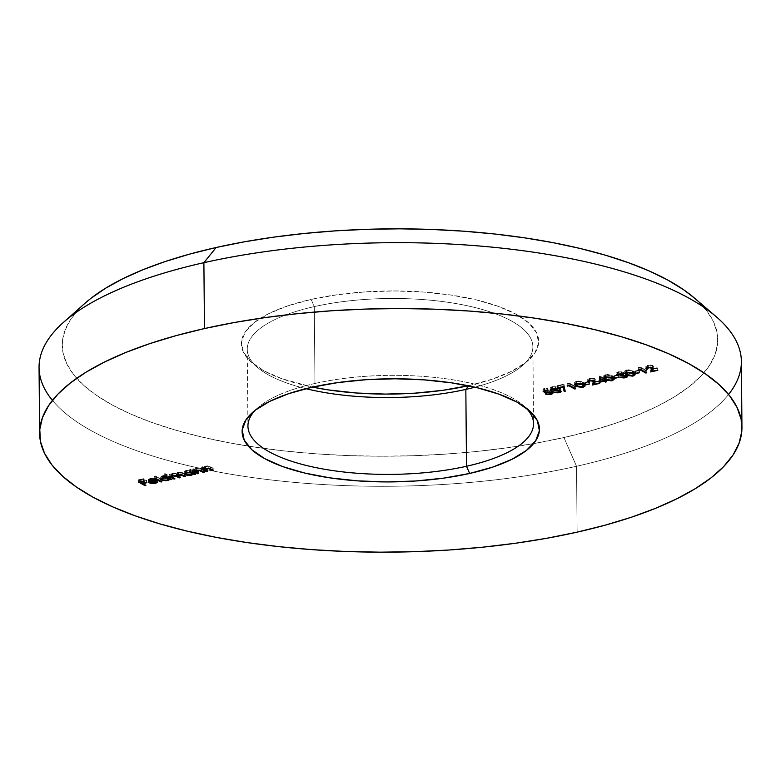 <?xml version="1.0" encoding="UTF-8"?>
<svg xmlns="http://www.w3.org/2000/svg" width="781" height="781" viewBox="0 0 781 781"><rect width="100%" height="100%" fill="white"/><g stroke="black" fill="none" stroke-linecap="round" stroke-linejoin="round"><path stroke-width="0.59" stroke-dasharray="3.9 2.93" d="M728.575 394.464A351.177 121.777 -0.5 0 1 576.534 466.277L563.921 437.536A327.766 113.665 179.5 0 0 694.182 297.844M305.927 388.674A142.816 49.525 -0.5 0 1 257.545 367.48A142.816 49.525 -0.5 0 1 314.294 306.611L311.141 299.426A148.663 51.556 179.5 0 0 252.058 362.794A148.663 51.556 179.5 0 0 312.546 387.122L281.824 378.707L264.017 370.848L251.043 361.896L243.418 352.202L241.427 342.127L245.146 332.081L254.43 322.426L268.928 313.552L288.072 305.781L311.141 299.426L314.294 306.611A142.816 49.525 179.5 0 0 247.265 349.263A142.816 49.525 179.5 0 0 305.927 388.674M468.903 385.619L491.962 379.263L511.116 371.502L525.613 362.618L534.897 352.973L538.617 342.918L536.625 332.852L529.001 323.149L516.026 314.196L498.219 306.337L476.254 299.865L450.969 295.033L423.351 292.026L394.444 290.952L365.371 291.869L337.246 294.73L311.141 299.426A148.663 51.556 179.5 0 1 485.06 302.149A148.663 51.556 179.5 0 1 528.307 360.383A148.663 51.556 179.5 0 1 468.903 385.619A148.663 51.556 179.5 0 1 468.268 385.755L468.903 385.619M314.968 383.471A142.816 49.525 179.5 0 0 257.896 407.711A142.816 49.525 179.5 0 0 255.397 410.103A142.816 49.525 -0.5 0 1 314.968 383.471L314.294 306.611L314.968 383.471A142.816 49.525 -0.5 0 1 525.798 407.741A142.816 49.525 179.5 0 0 523.27 405.398A142.816 49.525 179.5 0 0 314.968 383.471L311.912 387.259L314.968 383.471M39.05 367.548A351.177 121.777 179.5 0 0 220.554 472.417A351.177 121.777 179.5 0 0 576.534 466.277L577.11 532.154L576.534 466.277A351.177 121.777 179.5 0 0 741.374 361.418M694.27 297.922L706.356 310.35L713.238 321.196L717.007 332.237L717.632 343.386L715.093 354.525L709.431 365.557L700.694 376.354L688.959 386.829L674.354 396.885L656.997 406.403L637.081 415.316L614.784 423.527L590.319 430.956L563.921 437.536L535.854 443.198L506.381 447.894L475.795 451.574L444.369 454.2L412.427 455.753L380.269 456.211L348.209 455.587L316.549 453.859L285.592 451.067L255.641 447.23L226.988 442.378L199.907 436.569L174.651 429.862L151.475 422.306L130.593 413.979L112.21 404.968L96.502 395.352L83.616 385.228L73.687 374.695L66.805 363.858L63.036 352.807L62.412 341.658L64.95 330.519L70.612 319.497L79.35 308.69L84.983 303.282M474.907 387.2A142.816 49.525 179.5 0 0 532.876 346.764A142.816 49.525 179.5 0 0 459.062 304.121A142.816 49.525 179.5 0 0 314.294 306.611A142.816 49.525 -0.5 0 1 481.369 309.227A142.816 49.525 -0.5 0 1 522.919 365.166A142.816 49.525 -0.5 0 1 474.907 387.2M85.129 303.155A327.766 113.665 179.5 0 0 248.251 446.097A327.766 113.665 179.5 0 0 533.579 443.608A327.766 113.665 179.5 0 0 563.921 437.536L576.534 466.277A351.177 121.777 -0.5 0 1 52.425 400.37M144.954 484.884L144.944 483.41L138.374 479.827L138.393 482.014L138.374 479.827L143.489 478.675L143.509 480.871L143.489 478.675L144.163 479.046L144.182 481.233L144.163 479.046L139.984 479.983L140.004 481.652L139.984 479.983L142.005 481.086L142.025 483.283L142.005 481.086L146.184 480.149L146.203 482.346L146.184 480.149L146.857 480.51L146.877 482.707L146.857 480.51L142.689 481.457L142.698 483.127L142.689 481.457L145.891 483.205L145.901 485.401L145.891 483.205L144.944 483.41L144.954 484.884M138.374 479.827L143.489 478.675L144.163 479.046L139.984 479.983L142.005 481.086L146.857 480.51L142.689 481.457L145.891 483.205L144.944 483.41L138.374 479.827M148.283 481.975L148.507 479.231L150.401 478.421L150.421 480.618L150.401 478.421L152.363 478.157L154.433 478.236L154.453 480.432L154.433 478.236L156.942 478.968L156.961 481.155L156.942 478.968L150.069 480.51L150.089 482.248L150.069 480.51L153.935 480.969L157.567 479.622L155.351 481.135L149.015 480.657L148.292 479.583L150.401 478.421L154.433 478.236L156.942 478.968L150.069 480.51L154.638 480.842L154.658 483.039L154.638 480.842L156.454 479.661L156.473 481.848L156.454 479.661L157.567 479.622L157.606 481.965M157.567 479.622L155.351 481.135L155.36 482.843L155.351 481.135L149.025 481.076L148.292 479.583L148.312 481.779L148.292 479.583M155.409 478.851L151.485 478.646L149.396 479.798L155.409 478.851L155.419 480.598L155.409 478.851L151.036 478.733L149.513 479.417L149.581 480.159L155.409 478.851M149.601 482.355L149.581 480.159L149.601 482.355M149.513 479.417L149.581 480.159M151.055 480.491L151.036 478.733L151.055 480.491M160.974 481.281L160.964 479.817L154.218 476.127L154.238 478.323L154.218 476.127L155.165 475.922L155.185 478.118L155.165 475.922L161.911 479.602L161.921 481.799L161.911 479.602L160.964 479.817L160.974 481.281M154.218 476.127L155.165 475.922L161.911 479.602L160.964 479.817L154.218 476.127M164.205 476.088L164.186 473.891L165.123 473.676L165.142 475.873L165.123 473.676L171.869 477.367L171.888 479.554L171.869 477.367L170.922 477.572L170.941 479.036L170.922 477.572L170.092 477.123L170.112 478.587L170.092 477.123L167.876 478.323L167.895 480.042L167.876 478.323L161.374 477.855L161.384 478.353L160.671 477.045L162.936 475.6L162.956 477.796L162.936 475.6L167.056 475.453L167.066 476.927L167.056 475.453L164.186 473.891L164.205 476.088M165.123 473.676L164.186 473.891L167.056 475.453L161.579 476.039L160.72 477.269L161.374 477.855L166.158 478.568L170.092 477.123L171.869 477.367L165.123 473.676M168.54 476.264L168.989 477.211L166.597 478.118L163.141 477.952L161.813 477.123L162.975 476.068L166.275 475.727L168.54 476.264L163.532 475.922L163.551 477.679L163.532 475.922L162.321 477.65L167.319 477.992L168.54 476.264L169.106 478.04M167.339 480.188L167.319 477.992L167.339 480.188M162.341 479.846L162.321 477.65L162.341 479.846M161.804 478.148L161.794 477.006L162.321 477.65M176.33 473.481L173.616 473.257L171 474.497L169.223 474.252L174.026 476.879L174.964 476.664L174.983 478.86L174.964 476.664L172.952 476.01L171.869 474.633L173.148 473.764L173.167 475.512L173.148 473.764L175.374 473.735L179.269 475.697L179.288 477.162L179.269 475.697L180.216 475.483L180.235 477.679L180.216 475.483L177.121 473.501L178.41 472.583L178.419 474.331L178.41 472.583L180.509 472.515L181.914 473.091L181.934 474.633L181.914 473.091L184.521 474.516L184.541 475.98L184.521 474.516L185.468 474.301L185.487 476.498L185.468 474.301L182.861 472.886L182.881 475.082L182.861 472.886L180.85 472.144L177.98 472.222L178 474.418L177.98 472.222L176.33 473.481L177.98 472.222L182.861 472.886L185.468 474.301L178.41 472.583L177.111 473.413L180.216 475.483L179.269 475.697L176.828 474.36L173.148 473.764L171.859 474.604L174.964 476.664L174.026 476.879L174.036 478.343L174.026 476.879L169.223 474.252L169.243 476.449L169.223 474.252L170.16 474.038L170.18 476.234L170.16 474.038L171 474.497L171.019 476.693L171 474.497L171.381 473.891L171.4 476.088L171.381 473.891L172.728 473.403L172.738 475.6L172.728 473.403L176.33 473.481L176.34 475.463L176.311 473.364L176.33 475.561M178.351 474.789L178.371 476.664L178.351 474.789M172.952 476.01L172.962 477.757L172.952 476.01M189.705 471.851L189.685 469.654L190.623 469.44L190.642 471.636L190.623 469.44L195.426 472.066L195.445 474.262L195.426 472.066L194.489 472.28L194.498 473.745L194.489 472.28L193.659 471.822L193.668 473.286L193.659 471.822L191.433 473.032L191.452 474.75L191.433 473.032L184.931 472.564L184.941 473.061L184.228 471.753L186.493 470.308L186.513 472.505L186.493 470.308L190.574 470.142L190.584 471.656L190.574 470.142L189.685 469.654L189.705 471.851M190.623 469.44L189.685 469.654L190.574 470.142L185.136 470.748L184.277 471.968L187.879 473.266L191.872 472.925L193.659 471.822L195.426 472.066L190.623 469.44M192.097 470.972L192.546 471.909L190.154 472.827L186.698 472.661L185.37 471.831L186.532 470.777L189.832 470.426L192.097 470.972L187.098 470.621L187.108 472.388L187.098 470.621L185.888 472.359L190.876 472.7L192.097 470.972L192.673 472.739M190.896 474.897L190.876 472.7L190.896 474.897M185.907 474.555L185.888 472.359L185.907 474.555M185.37 472.847L185.361 471.714L185.888 472.359M197.593 473.052L197.583 471.578L192.78 468.961L192.8 471.158L192.78 468.961L193.717 468.746L193.737 470.943L193.717 468.746L194.586 469.215L194.606 471.412L194.586 469.215L196.558 468.044L196.578 470.24L196.558 468.044L201.859 468.727L201.879 470.923L201.859 468.727L204.31 470.074L204.329 472.261L204.31 470.074L203.372 470.279L203.382 471.744L203.372 470.279L201.107 469.049L201.127 470.552L201.107 469.049L199.907 468.473L199.926 470.172L199.907 468.473L196.978 468.405L196.997 470.162L196.978 468.405L195.641 469.684L195.66 471.88L195.641 469.684L196.783 470.426L196.802 472.622L196.783 470.426L198.52 471.373L198.54 473.569L198.52 471.373L197.583 471.578L197.593 473.052M195.514 470.572L195.699 468.971L197.71 468.278L204.31 470.074L198.472 467.848L195.767 468.268L194.586 469.215L192.78 468.961L197.583 471.578L198.52 471.373L195.641 469.684M206.477 471.05L206.467 469.586L201.664 466.96L201.683 469.156L201.664 466.96L202.601 466.745L202.621 468.942L202.601 466.745L203.47 467.223L203.49 469.42L203.47 467.223L205.442 466.042L205.462 468.239L205.442 466.042L210.743 466.735L210.763 468.932L210.743 466.735L213.193 468.073L213.213 470.269L213.193 468.073L212.256 468.288L212.266 469.752L212.256 468.288L209.991 467.048L210.011 468.561L209.991 467.048L208.791 466.482L208.81 468.17L208.791 466.482L205.872 466.403L205.881 468.161L205.872 466.403L204.524 467.692L204.544 469.879L204.524 467.692L205.676 468.424L205.696 470.621L205.676 468.424L207.414 469.371L207.424 471.568L207.414 469.371L206.467 469.586L206.477 471.05M204.397 468.571L204.583 466.97L207.385 466.237L213.193 468.073L207.356 465.847L204.651 466.267L203.47 467.223L201.664 466.96L206.467 469.586L207.414 469.371L204.524 467.692M543 391.076L542.99 388.879L547.296 387.913L547.315 390.11L547.296 387.913L547.969 388.274L547.989 390.471L547.969 388.274L544.396 389.084L544.406 390.754L544.396 389.084L545.558 390.149L545.577 392.345L545.558 390.149L546.671 389.807L546.69 392.003L546.671 389.807L552.118 390.236L552.138 392.433L552.118 390.236L552.841 391.066L550.781 392.326L550.79 393.966L550.781 392.326L545.724 392.033L545.734 394.229L545.724 392.033L546.661 391.818L546.68 394.014L546.661 391.818L550.156 391.945L550.175 394.141L550.156 391.945L551.152 390.432L551.171 392.042L551.152 390.432L547.169 390.207L547.188 391.906L547.169 390.207L545.197 390.92L545.206 392.003L545.197 390.92L542.99 388.879L543 391.076M551.659 392.208L551.152 390.432L551.562 391.252L550.654 391.808L545.724 392.033L549.473 392.521L552.763 391.379L551.093 389.836L545.558 390.149L544.396 389.084L547.969 388.274L547.296 387.913L542.99 388.879L545.197 390.92L548.213 390.041L551.152 390.432M551.581 389.036L551.571 387.854L550.693 388.313L552.138 386.693L556.912 386.937L557.038 387.952L560.533 388.499C561.607 389.28 561.109 389.944 559.02 390.471L553.573 390.197L558.356 390.1L559.645 388.743L555.018 388.704L554.344 388.342L555.965 387.142L552.821 387.054L552.841 388.762L552.821 387.054L551.64 388.098L551.659 390.295L551.64 388.098L550.693 388.313L550.703 389.475L550.41 387.766L550.429 389.963M550.693 388.313L550.556 387.415L552.138 386.693L552.157 388.889L552.138 386.693L556.56 386.78L557.048 389.202L557.038 387.952L558.737 388.001L558.757 390.197L558.737 388.001L560.533 388.499L561.139 391.408M560.533 388.499L560.973 389.582L559.02 390.471L559.03 392.121L559.02 390.471L553.573 390.197L553.592 392.394L553.573 390.197L554.52 389.992L554.539 392.189L554.52 389.992L556.248 390.305L556.267 392.492L556.248 390.305L558.356 390.1L558.376 392.296L558.356 390.1L559.997 389.192L559.655 390.363L559.225 388.577L555.018 388.704L555.037 390.363L555.018 388.704L554.344 388.342L554.364 390.529L554.344 388.342L556.16 387.308L555.984 388.811L555.965 387.142L554.481 386.878L552.167 387.249L551.64 388.098M556.218 389.631L555.965 387.142M556.912 386.937L557.038 387.952M560.016 391.359L559.645 388.743M558.21 387.659L558.2 385.98L557.527 385.609L557.546 387.806L557.527 385.609L563.989 384.154L565.229 391.281L563.989 384.154L557.527 385.609L558.2 385.98L558.21 387.659M563.462 386.478L563.062 384.887L563.081 386.556L563.062 384.887L558.2 385.98L563.062 384.887L563.462 386.478M567.231 385.629L567.162 383.442L567.182 385.638L567.162 383.442L569.105 383.002L569.124 385.199L569.105 383.002L575.675 386.595L575.695 388.792L575.675 386.595L574.738 386.81L574.748 388.274L574.738 386.81L568.832 383.588L568.851 385.267L568.832 383.588L567.221 383.949L567.231 385.629M567.162 383.442L569.105 383.002L575.675 386.595L574.738 386.81L568.832 383.588L567.221 383.949L567.162 383.442M583.856 384.857L583.261 385.023L583.27 386.644L583.261 385.023L576.3 383.93L576.31 385.316L575.822 383.656M575.753 383.617L574.631 382.387L576.349 381.245L576.368 383.442L576.349 381.245L583.427 382.319L583.446 384.516L583.427 382.319L585.028 383.852L583.963 384.818M576.3 383.93L581.503 385.228L584.676 384.447L585.008 383.705L582.148 381.724L578.428 381.03L574.943 381.821L574.65 382.563L576.3 383.93M583.261 385.023L584.676 384.447M577.237 383.715L582.616 384.652L582.636 386.849L582.616 384.652L583.739 383.53L583.749 384.691L583.739 383.53L582.489 382.534L582.499 384.057L582.489 382.534L577.052 381.606L577.071 383.325L577.052 381.606L578.282 381.47L583.241 383.012L583.612 384.232L581.835 384.769L579.414 384.594L576.407 383.207L576.007 382.065L577.052 381.606L575.812 382.436L577.237 383.715L576.407 383.207M577.237 383.774L577.257 385.912L577.237 383.774M583.856 384.75L583.739 383.53M585.477 384.389L585.467 382.71L584.793 382.339L584.813 384.535L584.793 382.339L588.835 381.431L588.854 383.627L588.835 381.431L589.509 381.802L589.528 383.998L589.509 381.802L585.467 382.71L585.477 384.389M584.793 382.339L589.509 381.802L584.793 382.339M594.282 380.62L594.273 379.42L592.506 382.817L592.525 385.013L592.506 382.817L593.941 382.495L592.506 382.817L593.853 380.415L593.824 378.863L590.211 378.648L590.231 380.347L590.211 378.648L589.304 380.025L589.323 382.221L589.304 380.025L588.366 380.894L587.702 379.468L589.587 378.268L589.606 380.464L589.587 378.268L594.712 378.629L595.347 381.558M588.874 380.669L588.864 379.468L589.304 380.025L587.771 379.722L588.415 378.658L592.388 378.072L594.712 378.629L594.956 380.962L595.317 379.488L594.712 378.629M594.292 381.558L594.077 382.241L598.968 380.845L598.988 383.041L598.968 380.845L599.642 381.216L599.662 383.412L599.642 381.216L594.087 382.465L599.642 381.216L598.968 380.845L594.292 381.558M593.863 381.069L593.872 382.612L593.863 381.069M593.824 378.863L593.843 380.484L593.824 378.863L592.174 378.502L589.382 378.922L589.304 380.025M599.086 382.368L599.574 376.032L599.593 378.229L599.759 375.983L599.779 378.18L599.759 375.983L604.309 378.473L604.328 380.669L604.309 378.473L605.529 378.199L605.548 380.396L605.529 378.199L606.202 378.57L606.222 380.767L606.202 378.57L604.992 378.844L605.002 380.513L604.992 378.844L606.505 379.673L606.525 381.86L606.505 379.673L605.558 379.878L605.578 381.343L605.558 379.878L604.045 379.049L604.055 380.513L604.045 379.049L600.247 379.908L604.045 379.049L606.505 379.673L604.992 378.844L606.202 378.57L605.529 378.199L604.309 378.473L599.574 376.032L599.086 382.368M603.371 378.687L600.521 377.125L600.355 378.492L600.521 377.125L600.53 378.59L600.521 377.125L603.371 378.687L603.381 380.152L603.371 378.687L600.238 379.39L603.371 378.687M612.939 378.326L612.333 378.492L612.353 380.103L612.333 378.492L605.373 377.389L605.382 378.775L604.904 377.125M604.836 377.077L603.703 375.856L605.431 374.714L605.451 376.911L605.431 374.714L612.509 375.788L612.529 377.984L612.509 375.788L614.1 377.311L613.046 378.287M605.373 377.389L610.586 378.697L613.759 377.916L614.091 377.174L611.22 375.183L607.501 374.499L604.025 375.28L603.733 376.022L605.373 377.389M612.333 378.492L613.759 377.916M606.31 377.174L611.699 378.111L611.718 380.308L611.699 378.111L612.821 376.989L612.831 378.15L612.821 376.989L611.562 375.993L611.582 377.516L611.562 375.993L606.134 375.075L606.144 376.784L606.134 375.075L607.364 374.939L612.314 376.471L612.694 377.701L610.908 378.229L608.497 378.053L605.48 376.667L605.09 375.534L606.134 375.075L604.894 375.905L606.31 377.174L605.48 376.667M606.31 377.243L606.329 379.371L606.31 377.243M612.929 378.219L612.821 376.989M614.559 377.848L614.549 376.169L613.866 375.807L613.886 378.004L613.866 375.807L617.908 374.9L617.927 377.096L617.908 374.9L618.581 375.261L618.601 377.457L618.581 375.261L614.549 376.169L614.559 377.848M613.866 375.807L618.581 375.261L613.866 375.807M617.82 374.148L617.81 372.967L616.931 373.425L618.367 371.805L623.14 372.049L623.267 373.064L626.762 373.611C627.846 374.402 627.338 375.056 625.249 375.583L619.811 375.31L624.595 375.212L625.884 373.855L621.256 373.816L620.583 373.455L622.203 372.254L619.06 372.166L619.069 373.874L619.06 372.166L617.869 373.211L617.888 375.407L617.869 373.211L616.931 373.425L616.941 374.587L616.639 372.879L616.658 375.075M616.931 373.425L616.785 372.527L618.367 371.805L618.386 374.001L618.367 371.805L622.789 371.893L623.277 374.314L623.267 373.064L624.966 373.113L624.985 375.31L624.966 373.113L626.762 373.611L627.368 376.52M626.762 373.611L627.211 374.695L625.249 375.583L625.269 377.233L625.249 375.583L619.811 375.31L619.831 377.506L619.811 375.31L620.758 375.105L620.778 377.301L620.758 375.105L622.486 375.417L622.506 377.604L622.486 375.417L624.595 375.212L624.615 377.408L624.595 375.212L626.235 374.304L625.893 375.476L625.464 373.689L621.256 373.816L621.276 375.476L621.256 373.816L620.583 373.455L620.602 375.641L620.583 373.455L622.398 372.42L622.213 373.923L622.203 372.254L620.719 371.99L618.396 372.361L617.869 373.211M622.457 374.743L622.203 372.254M623.14 372.049L623.267 373.064M626.255 376.471L625.884 373.855M633.938 373.601L633.342 373.767L633.352 375.388L633.342 373.767L626.372 372.674L626.391 374.06L625.903 372.4M625.835 372.361L624.702 371.131L626.43 369.989L626.45 372.186L626.43 369.989L633.508 371.063L633.528 373.259L633.508 371.063L635.109 372.596L634.045 373.562M626.372 372.674L631.585 373.972L634.758 373.191L635.09 372.449L632.229 370.467L628.51 369.774L625.025 370.565L624.732 371.307L626.372 372.674M633.342 373.767L634.758 373.191M627.319 372.459L632.698 373.396L632.717 375.583L632.698 373.396L633.821 372.273L633.83 373.435L633.821 372.273L632.561 371.278L632.581 372.801L632.561 371.278L627.133 370.35L627.153 372.059L627.133 370.35L627.719 370.253L632.561 371.278L633.928 372.625L632.317 373.464L627.319 372.459L625.942 371.395L627.133 370.35L625.893 371.18L627.319 372.459L626.489 371.951M627.319 372.517L627.338 374.655L627.319 372.517M633.938 373.494L633.821 372.273M635.558 373.133L635.549 371.453L634.875 371.082L634.894 373.279L634.875 371.082L638.907 370.174L638.926 372.371L638.907 370.174L639.58 370.545L639.6 372.742L639.58 370.545L635.549 371.453L635.558 373.133M634.875 371.082L639.58 370.545L634.875 371.082M638.311 369.647L638.243 367.47L638.262 369.667L638.243 367.47L640.186 367.031L640.205 369.228L640.186 367.031L646.756 370.624L646.775 372.82L646.756 370.624L645.819 370.829L645.828 372.303L645.819 370.829L639.912 367.607L639.932 369.286L639.912 367.607L638.302 367.978L638.311 369.647M638.243 367.47L640.186 367.031L646.756 370.624L645.819 370.829L639.912 367.607L638.302 367.978L638.243 367.47M652.447 367.548L652.428 366.348L650.661 369.745L650.68 371.941L650.661 369.745L652.106 369.423L650.661 369.745L652.008 367.343L651.989 365.791L648.376 365.576L648.386 367.275L648.376 365.576L647.459 366.953L647.478 369.149L647.459 366.953L646.522 367.822L645.858 366.396L647.752 365.196L647.771 367.392L647.752 365.196L652.877 365.557L653.502 368.486M647.029 367.597L647.019 366.396L647.459 366.953L645.926 366.65L646.57 365.586L650.553 365L652.877 365.557L653.111 367.89L653.472 366.416L652.877 365.557M652.447 368.486L652.242 369.169L657.124 367.773L657.143 369.969L657.124 367.773L657.797 368.144L657.817 370.34L657.797 368.144L652.242 369.393L657.797 368.144L657.124 367.773L652.447 368.486M652.018 367.997L652.028 369.54L652.018 367.997M651.989 365.791L651.998 367.412L651.989 365.791L650.329 365.43L647.537 365.85L647.459 366.953M257.545 367.48L252.058 362.794M257.896 407.711L252.497 412.505M247.265 349.263L247.938 426.114M532.876 346.764L533.55 423.624M523.27 405.398L528.747 410.093M522.919 365.166L528.307 360.383M149.396 480.911L149.386 479.719M160.691 479.241L160.671 477.045M177.131 475.609L177.111 473.413M171.879 476.8L171.859 474.604M184.248 473.95L184.228 471.753M552.86 393.263L552.841 391.066M557.39 389.651L557.37 387.454M574.65 384.584L574.631 382.387M585.047 386.048L585.028 383.852M575.822 383.588L575.812 382.436M587.722 381.665L587.702 379.468M603.723 378.043L603.703 375.856M614.12 379.507L614.1 377.311M604.904 377.057L604.894 375.905M623.628 374.763L623.609 372.566M624.722 373.328L624.702 371.131M635.129 374.792L635.109 372.596M625.903 372.332L625.893 371.18M645.877 368.593L645.858 366.396"/><path stroke-width="1.17" d="M716.099 316.608L694.182 297.844A327.766 113.665 179.5 0 0 216.122 247.509L203.89 262.68A351.177 121.777 -0.5 0 1 716.099 316.608A351.177 121.777 -0.5 0 1 728.575 394.464M465.837 389.407A142.816 49.525 -0.5 0 1 305.927 388.674A142.816 49.525 179.5 0 0 465.837 389.407L466.511 466.267L469.664 473.452A148.663 51.556 -0.5 0 1 295.745 470.728A148.663 51.556 -0.5 0 1 252.497 412.505A148.663 51.556 -0.5 0 1 311.912 387.259L288.843 393.614L269.689 401.375L255.202 410.259L245.908 419.914L242.198 429.96L244.189 440.035L251.814 449.729L264.779 458.681L282.585 466.54L304.561 473.013L329.836 477.845L357.464 480.852L386.37 481.926L415.443 481.008L443.569 478.148L469.664 473.452L492.733 467.097L511.877 459.335L526.374 450.452L535.659 440.796L539.378 430.751L537.387 420.676L529.762 410.982L516.797 402.03L498.981 394.171L477.015 387.698L451.74 382.866L424.112 379.859L395.206 378.785L366.133 379.703L338.007 382.563L311.912 387.259A148.663 51.556 -0.5 0 1 528.747 410.093A148.663 51.556 -0.5 0 1 469.664 473.452L466.511 466.267A142.816 49.525 -0.5 0 1 321.743 468.756A142.816 49.525 -0.5 0 1 247.938 426.114A142.816 49.525 -0.5 0 1 255.397 410.103A142.816 49.525 179.5 0 0 302.276 464.422A142.816 49.525 179.5 0 0 466.511 466.267L465.837 389.407A142.816 49.525 179.5 0 0 474.907 387.2A142.816 49.525 -0.5 0 1 465.837 389.407L468.707 385.853L465.837 389.407M468.903 385.619L442.798 390.315L414.672 393.175L385.599 394.093L356.692 393.019L329.074 390.012L312.546 387.122A148.663 51.556 179.5 0 0 468.268 385.755M204.466 328.557A351.177 121.777 -0.5 0 1 560.446 322.426A351.177 121.777 -0.5 0 1 741.95 427.295A351.177 121.777 -0.5 0 1 577.11 532.154L547.042 538.226L515.46 543.254L482.687 547.188L449.026 550.009L414.799 551.669L380.347 552.167L345.983 551.493L312.068 549.648L278.895 546.651L246.816 542.541L216.112 537.348L187.089 531.119L160.037 523.934L135.201 515.831L112.825 506.918L93.134 497.263L76.304 486.963L62.5 476.117L51.858 464.832L44.488 453.214L40.446 441.372L39.782 429.433L42.496 417.493L48.559 405.681L57.921 394.112L70.495 382.885L86.144 372.117L104.742 361.906L126.083 352.358L149.972 343.562L176.184 335.605L204.466 328.557L234.534 322.485L266.116 317.457L298.889 313.523L332.55 310.701L366.777 309.042L401.229 308.544L435.583 309.217L469.508 311.063L502.671 314.06L534.76 318.17L565.464 323.363L594.478 329.592L621.539 336.787L646.375 344.88L668.751 353.793L688.442 363.448L705.272 373.748L719.076 384.594L729.718 395.879L737.088 407.497L741.13 419.338L741.794 431.288L739.08 443.217L733.017 455.03L723.645 466.608L711.081 477.826L695.422 488.594L676.834 498.805L655.493 508.353L631.604 517.149L605.392 525.105L577.11 532.154A351.177 121.777 -0.5 0 1 221.13 538.285A351.177 121.777 -0.5 0 1 39.626 433.416A351.177 121.777 -0.5 0 1 204.466 328.557L203.89 262.68L204.466 328.557M741.95 427.295L741.374 361.418A351.177 121.777 179.5 0 0 559.87 256.549A351.177 121.777 179.5 0 0 203.89 262.68A351.177 121.777 179.5 0 0 39.05 367.548L39.626 433.416M638.321 370.165L639.932 369.803L645.838 373.025L646.775 372.82L640.205 369.228L638.321 370.165L638.311 369.647L638.321 370.165L639.932 369.803L645.838 373.025L646.775 372.82L640.205 369.228L638.321 370.165M633.362 375.964L635.109 374.646L631.634 372.449L626.45 372.186L624.751 373.494L627.856 375.544L632.522 376.11L635.129 374.792L633.528 373.259L626.45 372.186L624.722 373.328L626.391 374.87L633.362 375.964M614.559 378.365L618.601 377.457L613.886 378.004L614.559 378.365L614.559 377.848L614.559 378.365L618.601 377.457L613.886 378.004L614.559 378.365M599.086 382.368L604.064 381.245L606.525 381.86L605.011 381.04L606.222 380.767L605.548 380.396L604.328 380.669L599.779 378.18L599.086 382.368L604.064 381.245L606.525 381.86L605.011 381.04L606.222 380.767L605.548 380.396L604.328 380.669L599.779 378.18L599.086 382.368M585.486 384.906L589.528 383.998L584.813 384.535L589.528 383.998L584.813 384.535L585.486 384.906M567.24 386.146L568.851 385.785L574.748 389.006L575.695 388.792L569.124 385.199L567.24 386.146L567.231 385.629L567.24 386.146L568.851 385.785L574.748 389.006L575.695 388.792L569.124 385.199L567.24 386.146M555.984 389.338L554.364 390.529L555.037 390.9L555.037 390.363L555.037 390.9L559.665 390.939L558.376 392.296L553.592 392.394L559.04 392.667L559.03 392.121L559.04 392.667C561.129 392.14 561.627 391.476 560.553 390.695L557.058 390.149L556.931 389.133L552.157 388.889L550.712 390.51L550.703 389.475L550.712 390.51L554.5 389.075L556.179 389.504L554.364 390.529L555.037 390.9L559.957 391.174L558.376 392.296L553.592 392.394L557.859 392.863L560.992 391.779L560.553 390.695L557.058 390.149L557.253 389.368L555.808 388.782L551.552 389.055L550.566 389.612L550.712 390.51L552.841 388.762L556.218 389.631L556.218 388.87M204.544 469.879L205.881 468.161L208.81 468.678L208.81 468.17L212.276 470.484L212.266 469.752L212.276 470.484L213.213 470.269L210.763 468.932L205.462 468.239L203.49 469.42L201.683 469.156L206.487 471.783L207.424 471.568L204.427 469.684L205.881 468.6L208.507 468.58L212.276 470.484L213.213 470.269L209.249 468.278L205.462 468.239L203.49 469.42L201.683 469.156L206.487 471.783L206.477 471.05L206.487 471.783L207.424 471.568L204.544 469.879L204.397 468.571M189.705 471.851L190.593 472.339L185.156 472.944L184.296 474.165L185.517 475.014L189.734 475.473L193.678 474.018L195.445 474.262L190.642 471.636L189.705 471.851L190.593 472.339L186.513 472.505L184.248 473.95L184.951 474.76L191.452 475.229L193.678 474.018L195.445 474.262L190.642 471.636L189.705 471.851M164.205 476.088L167.075 477.65L161.599 478.236L160.74 479.466L161.394 480.051L166.177 480.764L170.112 479.319L171.888 479.554L165.142 475.873L164.205 476.088L167.075 477.65L162.956 477.796L160.691 479.241L161.394 480.051L167.895 480.52L170.112 479.319L171.888 479.554L165.142 475.873L164.205 476.088M148.312 481.779L149.034 482.853L149.025 481.076L149.034 482.853L155.37 483.332L157.586 481.818L153.994 483.156L150.089 482.707L156.961 481.155L153.437 480.354L148.966 481.106L148.312 481.779L148.663 482.609L151.885 483.566L155.897 483.205L157.596 482.033L156.473 481.848L154.658 483.039L150.089 482.707L156.961 481.155L154.453 480.432L150.421 480.618L148.283 481.975M144.963 485.606L145.901 485.401L142.698 483.644L146.877 482.707L142.025 483.283L140.004 482.18L144.182 481.233L138.393 482.014L144.963 485.606L144.954 484.884L144.963 485.606L145.901 485.401L142.698 483.644L146.877 482.707L142.025 483.283L140.004 482.18L144.182 481.233L138.393 482.014L144.963 485.606M160.984 482.004L161.921 481.799L155.185 478.118L154.238 478.323L160.984 482.004L160.974 481.281L160.984 482.004L161.921 481.799L155.185 478.118L154.238 478.323L160.984 482.004M174.046 479.075L174.983 478.86L171.879 476.83L173.167 475.951L175.393 475.932L179.288 477.894L180.235 477.679L177.141 475.697L178.429 474.77L180.528 474.711L184.541 476.713L185.487 476.498L180.87 474.34L177.58 474.526L176.34 475.678L172.738 475.6L171.019 476.693L169.243 476.449L174.046 479.075L174.036 478.343L174.046 479.075L174.983 478.86L171.879 476.8L173.167 475.951L176.848 476.556L179.288 477.894L180.235 477.679L177.131 475.609L178.429 474.77L185.487 476.498L182.881 475.082L178 474.418L176.34 475.678L172.738 475.6L171.019 476.693L169.243 476.449L174.046 479.075M195.66 471.88L196.997 470.162L199.926 470.67L199.926 470.172L203.392 472.476L203.382 471.744L203.392 472.476L204.329 472.261L201.879 470.923L196.578 470.24L194.606 471.412L192.8 471.158L197.603 473.774L198.54 473.569L195.543 471.675L196.997 470.601L199.282 470.504L203.392 472.476L204.329 472.261L200.366 470.279L196.578 470.24L194.606 471.412L192.8 471.158L197.603 473.774L197.593 473.052L197.603 473.774L198.54 473.569L195.66 471.88L195.514 470.572M551.171 392.628L550.175 394.141L545.734 394.229L550.8 394.522L552.86 393.263L552.138 392.433L545.577 392.345L544.406 390.754L544.416 391.281L547.989 390.471L547.315 390.11L543 391.076L545.216 393.107L548.233 392.238L551.454 392.823L550.673 394.005L546.68 394.014L545.734 394.229L546.788 394.551L550.8 394.522L552.782 393.575L552.489 392.658L549.707 391.798L545.577 392.345L544.416 391.281L547.989 390.471L547.315 390.11L543 391.076L545.216 393.107L547.188 392.404L551.669 393.194L551.659 392.208M558.22 388.177L563.081 387.083L564.136 391.31L565.229 391.281L564.009 386.351L557.546 387.806L563.081 387.083L564.136 391.31L565.229 391.281L564.009 386.351L557.546 387.806L558.22 388.177M583.28 387.22L585.028 385.902L581.562 383.705L576.368 383.442L574.67 384.76L577.774 386.8L582.441 387.366L585.047 386.048L583.446 384.516L576.368 383.442L574.65 384.584L576.319 386.126L583.28 387.22M593.843 381.06L593.872 382.612L592.525 385.013L599.662 383.412L594.097 384.135L594.077 382.241L594.097 384.135L594.956 380.962L594.966 382.592L594.731 380.825L589.606 380.464L587.722 381.665L588.376 382.436L588.366 380.894L588.376 382.436L590.231 380.845L594.253 381.431L592.525 385.013L599.662 383.412L594.097 384.135L595.239 381.235L592.408 380.269L588.435 380.855L587.81 381.372L588.376 382.436L589.323 382.221L588.942 381.47L590.231 380.347L594.292 381.616L594.282 380.62M612.353 380.679L614.11 379.371L610.635 377.164L605.451 376.911L603.752 378.219L606.857 380.269L611.513 380.825L614.12 379.507L612.529 377.984L605.451 376.911L603.723 378.043L605.392 379.586L612.353 380.679M622.223 374.45L620.602 375.641L621.276 376.012L621.276 375.476L621.276 376.012L625.893 376.051L624.615 377.408L619.831 377.506L625.269 377.779L625.269 377.233L625.269 377.779C627.358 377.252 627.865 376.588 626.782 375.807L623.287 375.261L623.16 374.245L618.386 374.001L616.951 375.622L616.941 374.587L616.951 375.622L620.739 374.187L622.418 374.616L620.602 375.641L621.276 376.012L626.186 376.286L624.615 377.408L619.831 377.506L624.097 377.975L627.231 376.891L626.782 375.807L623.287 375.261L623.492 374.48L622.047 373.894L617.791 374.167L616.805 374.724L616.951 375.622L619.069 373.874L622.457 374.743L622.447 373.982M635.568 373.65L639.6 372.742L634.894 373.279L639.6 372.742L634.894 373.279L635.568 373.65M651.998 367.988L652.028 369.54L650.68 371.941L657.817 370.34L652.252 371.063L652.242 369.169L652.252 371.063L653.111 367.89L653.131 369.52L652.896 367.753L647.771 367.392L645.877 368.593L646.531 369.364L646.522 367.822L646.531 369.364L648.913 367.675L652.408 368.359L650.68 371.941L657.817 370.34L652.252 371.063L653.394 368.163L650.573 367.197L646.59 367.783L645.965 368.3L646.531 369.364L647.478 369.149L647.098 368.398L648.386 367.275L652.447 368.544L652.447 367.548M84.983 303.282L91.084 298.215L105.689 288.169L123.037 278.641L142.962 269.728L165.26 261.518L189.724 254.089L216.122 247.509L244.189 241.846L273.653 237.151L304.248 233.48L335.674 230.844L367.607 229.292L399.774 228.833L431.834 229.468L463.494 231.186L494.451 233.978L524.402 237.814L553.055 242.666L580.137 248.475L605.392 255.192L628.568 262.748L649.45 271.066L667.833 280.076L683.541 289.692L694.27 297.922M525.798 407.741A142.816 49.525 -0.5 0 1 533.55 423.624A142.816 49.525 -0.5 0 1 466.511 466.267A142.816 49.525 179.5 0 0 525.808 407.75M52.425 400.37A351.177 121.777 -0.5 0 1 63.544 322.309A351.177 121.777 -0.5 0 1 203.89 262.68L216.122 247.509A327.766 113.665 179.5 0 0 85.129 303.155L63.544 322.309M140.004 481.652L140.004 482.18L140.004 481.652M142.698 483.127L142.698 483.644L142.698 483.127M155.429 481.047L149.601 482.355L149.522 480.862L149.532 481.613L151.055 480.491L155.429 481.047L149.601 482.355L149.532 481.613L151.055 480.93L155.429 481.047M149.601 482.355L149.532 481.613M170.941 479.036L170.941 479.768L170.941 479.036M170.112 478.587L170.112 479.319L170.112 478.587M161.384 478.353L161.394 480.051L161.384 478.353M167.066 476.927L167.075 477.65L167.066 476.927M168.55 478.46L169.067 478.919L168.54 479.768L165.826 480.383L162.712 480.012L161.911 478.899L164.283 477.982L167.593 478.109L168.55 478.46L167.339 480.188L162.341 479.846L163.551 477.679L168.55 478.46L168.55 477.738L169.116 479.104L169.106 478.04M162.341 479.846L161.804 478.148M184.541 475.98L184.541 476.713L184.541 475.98M181.934 474.633L181.934 475.287L181.934 474.633M179.288 477.162L179.288 477.894L179.288 477.162M176.838 474.848L176.848 476.556L176.838 474.848M178.351 474.467L177.59 474.008M194.498 473.745L194.508 474.477L194.498 473.745M193.668 473.286L193.678 474.018L193.668 473.286M184.941 473.061L184.951 474.76L184.941 473.061M190.584 471.656L190.593 472.339L190.584 471.656M192.116 473.169L192.565 474.106L190.173 475.024L185.556 474.301L186.073 473.159L189.851 472.622L192.116 473.169L190.896 474.897L185.907 474.555L187.108 472.388L192.116 473.169L192.106 472.437L192.673 473.813M185.907 474.555L185.38 473.911M547.188 391.906L547.188 392.404L547.188 391.906M545.206 392.003L545.216 393.107L545.206 392.003M551.659 390.295L551.581 389.036M550.429 389.963L550.712 390.51M557.058 390.149L556.931 389.133M561.139 391.369L560.553 390.695M559.665 390.939L560.016 391.359L560.016 390.461M564.683 389.094L564.116 389.114L564.136 391.31L563.462 386.478L564.116 389.114L564.683 389.094M563.081 386.556L563.081 387.083L563.081 386.556M574.748 388.274L574.748 389.006L574.748 388.274M568.851 385.267L568.851 385.785L568.851 385.267M576.31 385.316L576.319 386.126L576.31 385.316M583.261 385.023L584.676 384.447M577.237 383.715L576.407 383.207M583.758 385.726L582.948 386.761L580.176 386.927L576.427 385.404L576.027 384.262L579.736 383.764L582.509 384.73L583.758 385.726L582.636 386.849L577.257 385.912L575.831 384.633L577.071 383.325L582.509 384.73L582.499 384.057L583.758 385.726L583.749 384.691L583.866 386.019L583.846 383.832M589.323 382.221L588.874 380.669M595.347 381.558L594.731 380.825L594.292 381.558L594.712 380.816M605.002 380.513L605.011 381.04L605.002 380.513M605.578 381.343L605.578 382.075L605.578 381.343M604.055 380.513L604.064 381.245L604.055 380.513M600.247 379.908L599.359 380.103L600.247 379.908M600.355 378.492L600.257 381.587L600.355 378.492M603.391 380.884L600.257 381.587L600.53 378.59L600.54 379.322L603.391 380.884L603.381 380.152L603.391 380.884L600.257 381.587L600.54 379.322L603.391 380.884M605.382 378.775L605.392 379.586L605.382 378.775M612.333 378.492L613.759 377.916M606.31 377.174L605.48 376.667M612.841 379.185L612.031 380.23L609.258 380.386L605.5 378.863L605.109 377.731L608.809 377.223L611.582 378.189L612.841 379.185L611.718 380.308L606.329 379.371L604.914 378.102L606.144 376.784L611.582 378.189L611.582 377.516L612.841 379.185L612.831 378.15L612.948 379.488L612.929 377.291M617.888 375.407L617.82 374.148M616.658 375.075L616.951 375.622M623.287 375.261L623.16 374.245M627.368 376.481L626.782 375.807M625.893 376.051L626.255 376.471L626.245 375.573M626.391 374.06L626.391 374.87L626.391 374.06M633.342 373.767L634.758 373.191M627.319 372.459L626.489 371.951M633.84 374.46L633.03 375.505L630.257 375.671L626.508 374.148L626.108 373.006L629.808 372.508L632.581 373.474L633.84 374.46L632.717 375.583L627.338 374.655L625.913 373.377L627.153 372.059L632.581 373.474L632.581 372.801L633.84 374.46L633.83 373.435L633.947 374.763L633.928 372.576M645.828 372.303L645.838 373.025L645.828 372.303M639.932 369.286L639.932 369.803L639.932 369.286M647.478 369.149L647.029 367.597M653.502 368.486L652.896 367.753M652.867 367.744L652.447 368.486L652.867 367.744M149.405 481.906L149.396 480.911M177.131 475.609L177.121 474.692M171.879 476.8L171.869 475.854M192.673 473.784L192.673 472.739M185.38 473.872L185.37 472.847M575.831 384.633L575.822 383.588M604.914 378.102L604.904 377.057M625.913 373.377L625.903 372.332"/></g></svg>
